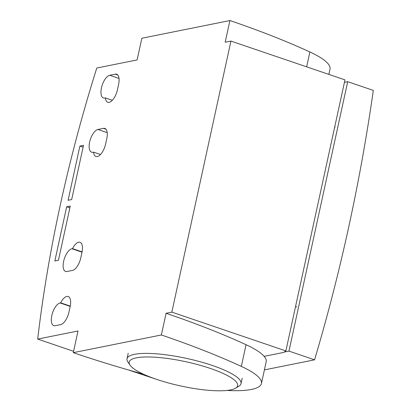 <?xml version="1.0" encoding="UTF-8"?>
<svg xmlns="http://www.w3.org/2000/svg" width="411" height="411" viewBox="0 0 411 411"><rect width="100%" height="100%" fill="white"/><g stroke="black" fill="none" stroke-linecap="round" stroke-linejoin="round"><path stroke-width="0.62" d="M105.37 97.926A11.955 5.292 -71.2 0 0 107.769 102.288A11.955 5.292 -71.2 0 0 109.136 102.354A11.955 5.292 -71.2 0 0 117.428 89.804L118.609 84.383A11.955 5.292 -71.2 0 0 116.652 74.232A11.955 5.292 -71.2 0 0 115.286 74.165L109.752 75.275A11.955 5.292 -71.2 0 0 101.82 86.387A11.955 5.292 -71.2 0 0 103.418 97.977A11.955 5.292 -71.2 0 0 104.79 98.044L105.37 97.926L112.326 100.294M93.554 152.137A11.955 5.292 -71.2 0 0 95.948 156.499A11.955 5.292 -71.2 0 0 97.32 156.565A11.955 5.292 -71.2 0 0 105.606 144.014L106.793 138.594A11.955 5.292 -71.2 0 0 104.831 128.443A11.955 5.292 -71.2 0 0 103.464 128.376L97.931 129.486A11.955 5.292 -71.2 0 0 89.999 140.598A11.955 5.292 -71.2 0 0 91.602 152.188A11.955 5.292 -71.2 0 0 92.968 152.255L93.554 152.137L100.51 154.505M72.511 248.634L71.93 248.747A11.955 5.292 -71.2 0 0 63.993 259.865A11.955 5.292 -71.2 0 0 65.596 271.45A11.955 5.292 -71.2 0 0 66.962 271.517L72.495 270.407A11.955 5.292 -71.2 0 0 80.787 257.856L81.969 252.436A11.955 5.292 -71.2 0 0 80.011 242.285A11.955 5.292 -71.2 0 0 78.645 242.218A11.955 5.292 -71.2 0 0 72.511 248.634L82.082 251.886M60.694 302.845L60.109 302.958A11.955 5.292 -71.2 0 0 52.176 314.076A11.955 5.292 -71.2 0 0 53.774 325.661A11.955 5.292 -71.2 0 0 55.146 325.728L60.679 324.618A11.955 5.292 -71.2 0 0 68.966 312.067L70.147 306.647A11.955 5.292 -71.2 0 0 68.19 296.495A11.955 5.292 -71.2 0 0 66.823 296.429A11.955 5.292 -71.2 0 0 60.694 302.845L70.26 306.097M73.286 352.669L78.013 330.983L37.684 339.085A718.623 318.016 108.8 0 1 96.785 68.031L137.115 59.929L141.841 38.244L229.913 20.55L225.182 42.235L230.936 41.079L171.839 312.129L166.085 313.285L161.359 334.97L73.286 352.669A341.526 76.246 -167.7 0 0 143.49 374.205M66.664 206.784L54.843 260.995L58.439 260.271L70.26 206.06L66.664 206.784L69.865 207.874M79.904 146.069L68.082 200.28L71.678 199.556L83.5 145.345L79.904 146.069L83.104 147.159M158.893 380.108L128.222 369.89M37.684 339.085L73.584 351.297M171.839 312.129L285.871 350.927L283.667 352.422L264.129 356.347A78.265 17.473 -167.7 0 0 246.066 344.711A341.526 76.246 -167.7 0 0 166.085 313.285M226.954 390.45A78.265 17.473 -167.7 0 0 261.442 383.509L266.174 361.824A78.265 17.473 -167.7 0 0 264.129 356.347M261.442 383.509A78.265 17.473 -167.7 0 0 241.334 366.396A341.526 76.246 -167.7 0 0 161.359 334.97M229.913 20.55A341.526 76.246 12.3 0 1 309.889 51.976A78.265 17.473 12.3 0 1 329.997 69.089L328.841 74.386M230.936 41.079L344.973 79.878L285.871 350.927M127.903 361.988A58.341 13.024 12.3 0 1 127.025 358.741A58.341 13.024 12.3 0 1 134.5 354.323A58.341 13.024 -167.7 0 1 200.034 361.701A58.341 13.024 -167.7 0 1 241.036 383.602A58.341 13.024 -167.7 0 1 238.883 386.186L235.616 388.164A55.495 12.392 -167.7 0 0 204.57 366.581A55.495 12.392 -167.7 0 0 136.324 357.853A55.495 12.392 12.3 0 0 130.051 365.148L127.903 361.988M130.051 365.148A55.495 12.392 12.3 0 0 174.321 384.485A55.495 12.392 12.3 0 0 230.556 389.916A55.495 12.392 -167.7 0 0 235.616 388.164M344.433 82.334L347.701 81.676L288.959 351.107L314.569 359.82L264.412 369.895M288.959 351.107L284.201 352.063M347.701 81.676L373.316 90.394A1760.339 1528.889 -101.4 0 1 314.569 359.82M295.596 306.318L296.696 307.048M334.652 127.199L335.191 127.014L334.672 127.122M60.109 302.958L70.204 306.395M71.93 248.747L82.02 252.184M97.931 129.486L107.214 132.645M103.464 128.376L105.956 129.224M109.752 75.275L119.031 78.434M115.286 74.165L117.777 75.013M246.066 344.711L241.334 366.396M306.652 66.839L309.889 51.976M128.206 353.321L127.025 358.741M242.218 378.182L241.036 383.602"/></g></svg>
